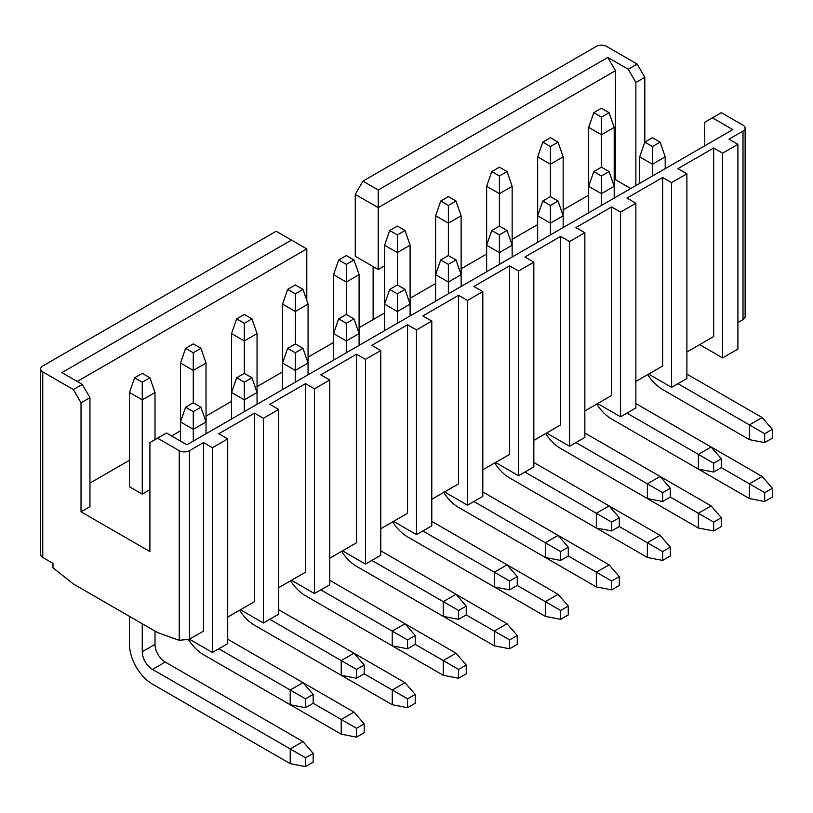 <?xml version="1.0" encoding="UTF-8"?>
<svg xmlns="http://www.w3.org/2000/svg" width="813" height="813" viewBox="0 0 813 813"><rect width="100%" height="100%" fill="white"/><g stroke="black" fill="none" stroke-linecap="round" stroke-linejoin="round"><path stroke-width="1.22" d="M306.796 300.454L306.796 248.91L291.491 240.069L61.9 372.618L82.306 384.407L89.958 397.659L81.026 402.811L81.026 511.804L149.907 551.57L149.907 442.577L166.482 433.004L186.899 444.792L732.808 129.613L712.401 117.824L704.749 122.245L704.749 145.812M89.958 397.659L89.958 506.651L81.026 511.804M82.306 384.407L73.373 389.559L81.026 402.811M142.255 494.131L129.501 486.763L129.501 392.506L134.602 377.781L142.255 373.36L149.907 377.781L155.009 392.506L142.255 399.874L142.255 494.131L149.907 489.711M155.009 439.64L155.009 392.506M149.907 377.781L142.255 382.201L142.255 399.874L129.501 392.506M142.255 382.201L134.602 377.781M206.024 433.746L206.024 421.967L193.27 429.325L193.27 441.113M193.27 411.652L185.618 407.232L193.27 402.811L200.923 407.232L193.27 411.652L193.27 429.325L180.516 421.967L180.516 441.113M200.923 407.232L206.024 421.967L206.024 363.055L193.27 370.413L193.27 402.811M185.618 407.232L180.516 421.967L180.516 363.055L193.27 370.413L193.27 352.74L185.618 348.32L180.516 363.055M291.491 240.069L276.176 231.238L42.764 365.992A7.215 4.167 0 0 0 40.65 368.939A7.215 4.167 0 0 0 42.764 371.887L73.373 389.559M630.766 188.525L615.461 179.683L614.191 180.425M588.673 195.15L563.165 209.876M537.657 224.612L512.149 239.337M486.641 254.063L461.123 268.788M435.616 283.524L410.108 298.249M384.6 312.975L359.092 327.7M333.574 342.436L308.066 357.161M282.558 371.887L257.05 386.612M231.542 401.348L206.024 416.073M180.516 430.799L171.594 435.951M129.501 460.26L89.958 483.085M157.559 438.166L179.246 450.687A7.215 4.167 0 0 0 189.449 450.687L203.474 442.577L212.406 447.739L227.711 438.898L218.778 433.746L254.499 413.126L263.422 418.278L278.727 409.447L269.804 404.285L305.515 383.665L314.448 388.827L329.753 379.986L320.82 374.834L356.541 354.214L365.464 359.366L380.769 350.535L371.846 345.373L407.557 324.753L416.49 329.915L431.794 321.074L422.862 315.922L458.573 295.302L467.505 300.454L482.81 291.623L473.888 286.461L509.599 265.841L518.521 271.003L533.836 262.162L524.903 257.01L560.614 236.39L569.547 241.542L584.852 232.711L575.919 227.549L611.64 206.929L620.563 212.091L635.868 203.25L626.945 198.098L662.656 177.478L671.589 182.63L686.894 173.799L677.961 168.637L713.682 148.017L722.605 153.179L737.909 144.338L728.987 139.186L743.011 131.086A7.215 4.167 0 0 0 745.125 128.139A7.215 4.167 0 0 0 743.011 125.192L721.334 112.672L712.401 117.824M660.105 142.133L665.207 156.858L652.453 164.226L639.699 156.858L644.8 142.133L652.453 137.712L660.105 142.133L652.453 146.543L644.8 142.133L644.8 77.326L635.868 82.479L635.868 185.577M635.868 82.479L628.215 69.227L607.809 57.438L615.461 70.701L615.461 179.683M615.461 70.701L378.218 207.671L378.218 269.53L384.6 265.841M306.796 248.91L77.205 381.46M550.411 234.916L550.411 223.138L537.657 215.77L537.657 242.284M563.165 156.858L550.411 164.226L550.411 196.624L558.064 201.045L563.165 215.77L550.411 223.138L550.411 205.455L542.759 201.045L537.657 215.77L537.657 156.858L542.759 142.133L550.411 137.712L558.064 142.133L563.165 156.858L563.165 227.549M499.395 226.075L499.395 193.677L486.641 186.309L486.641 245.221L491.743 230.496L499.395 226.075L507.048 230.496L512.149 245.221L512.149 257.01M512.149 186.309L499.395 193.677L499.395 176.004L491.743 171.584L499.395 167.163L507.048 171.584L512.149 186.309L512.149 245.221L499.395 252.589L499.395 264.367M558.064 142.133L550.411 146.543L550.411 164.226L537.657 156.858M588.673 212.823L588.673 127.397L593.785 112.672L601.437 108.251L609.089 112.672L614.191 127.397L614.191 198.098M614.191 127.397L601.437 134.765L601.437 167.163L609.089 171.584L614.191 186.309L601.437 193.677L601.437 205.455M609.089 171.584L601.437 176.004L601.437 193.677L588.673 186.309L593.785 171.584L601.437 167.163M609.089 112.672L601.437 117.092L601.437 134.765L588.673 127.397M665.207 156.858L665.207 168.637M652.453 146.543L652.453 176.004M639.699 156.858L639.699 183.372M359.092 274.682L346.328 282.05L346.328 314.448L353.99 318.869L359.092 333.594L346.328 340.962L333.574 333.594L333.574 274.682L338.675 259.957L346.328 255.536L353.99 259.957L359.092 274.682L359.092 345.373M353.99 318.869L346.328 323.279L346.328 352.74M346.328 323.279L338.675 318.869L333.574 333.594L333.574 360.108M308.066 304.133L295.312 311.501L295.312 343.899L302.964 348.32L308.066 363.055L295.312 370.413L282.558 363.055L282.558 304.133L287.66 289.408L295.312 284.987L302.964 289.408L308.066 304.133L308.066 374.834M302.964 289.408L295.312 293.828L295.312 311.501L282.558 304.133M448.37 255.536L456.022 259.957L448.37 264.367L440.717 259.957L448.37 255.536L448.37 205.455L440.717 201.045L448.37 196.624L456.022 201.045L461.123 215.77L461.123 286.461M456.022 259.957L461.123 274.682L448.37 282.05L448.37 293.828M448.37 264.367L448.37 282.05L435.616 274.682L435.616 301.196M410.108 245.221L397.354 252.589L397.354 284.987L405.006 289.408L410.108 304.133L397.354 311.501L384.6 304.133L384.6 245.221L389.701 230.496L397.354 226.075L405.006 230.496L410.108 245.221L410.108 315.922M405.006 230.496L397.354 234.916L397.354 252.589L384.6 245.221M353.99 259.957L346.328 264.367L346.328 282.05L333.574 274.682M405.006 289.408L397.354 293.828L397.354 323.279M397.354 293.828L389.701 289.408L384.6 304.133L384.6 330.647M302.964 348.32L295.312 352.74L295.312 382.201M295.312 352.74L287.66 348.32L282.558 363.055L282.558 389.559M251.949 318.869L244.296 323.279L236.644 318.869L244.296 314.448L251.949 318.869L257.05 333.594L257.05 404.285M257.05 333.594L244.296 340.962L244.296 373.36L251.949 377.781L257.05 392.506L244.296 399.874L244.296 411.652M244.296 323.279L244.296 340.962L231.542 333.594L231.542 419.02M486.641 271.735L486.641 245.221L499.395 252.589L499.395 234.916L491.743 230.496M461.123 215.77L448.37 223.138L435.616 215.77L435.616 274.682L440.717 259.957M251.949 377.781L244.296 382.201L244.296 399.874L231.542 392.506L236.644 377.781L244.296 373.36M628.215 69.227L637.148 64.075L606.539 46.392A7.215 4.167 0 0 0 596.336 46.392L362.913 181.157L378.218 189.998L607.809 57.438M644.8 77.326L637.148 64.075M378.218 189.998L378.218 207.671L355.261 194.409L355.261 256.268L378.218 269.53M542.759 201.045L550.411 196.624M558.064 201.045L550.411 205.455M491.743 171.584L486.641 186.309M507.048 171.584L499.395 176.004M550.411 146.543L542.759 142.133M601.437 176.004L593.785 171.584M601.437 117.092L593.785 112.672M338.675 318.869L346.328 314.448M295.312 293.828L287.66 289.408M397.354 234.916L389.701 230.496M346.328 264.367L338.675 259.957M389.701 289.408L397.354 284.987M287.66 348.32L295.312 343.899M236.644 318.869L231.542 333.594M507.048 230.496L499.395 234.916M440.717 201.045L435.616 215.77M456.022 201.045L448.37 205.455M206.024 363.055L200.923 348.32L193.27 352.74M185.618 348.32L193.27 343.899L200.923 348.32M244.296 382.201L236.644 377.781M362.913 181.157L355.261 194.409M373.116 319.6L373.116 266.583M380.769 528.745L407.557 513.277L407.557 324.753M431.794 499.294L458.573 483.826L458.573 295.302M482.81 469.833L509.599 454.365L509.599 265.841M533.836 440.382L560.614 424.914L560.614 236.39M584.852 410.921L611.64 395.453L611.64 206.929M635.868 381.47L662.656 366.002L662.656 177.478M686.894 352.009L713.682 336.541L713.682 148.017M737.909 322.558L743.011 319.611L745.125 316.887M40.65 368.939L40.65 554.517A7.215 4.167 -0 0 0 42.764 557.464L52.967 563.358L52.967 567.769L73.373 583.978L157.559 632.575L179.246 640.329L189.449 639.211L203.474 631.101L203.474 442.577M227.711 617.118L254.499 601.65L254.499 413.126M278.727 587.657L305.515 572.189L305.515 383.665M329.753 558.206L356.541 542.738L356.541 354.214M365.464 359.366L365.464 564.09L380.769 555.259L380.769 350.535M416.49 329.915L416.49 534.639L431.794 525.798L431.794 321.074M467.505 300.454L467.505 505.178L482.81 496.347L482.81 291.623M518.521 271.003L518.521 475.727L533.836 466.886L533.836 262.162M569.547 241.542L569.547 446.266L584.852 437.435L584.852 232.711M620.563 212.091L620.563 416.815L635.868 407.974L635.868 203.25M671.589 182.63L671.589 387.354L686.894 378.512L686.894 173.799M722.605 153.179L722.605 357.903L737.909 349.062L737.909 144.338M212.406 447.739L212.406 652.463L227.711 643.622L227.711 438.898M263.422 418.278L263.422 623.002L278.727 614.171L278.727 409.447M314.448 388.827L314.448 593.551L329.753 584.71L329.753 379.986M342.507 550.838L365.464 564.09M393.533 521.377L416.49 534.639M444.548 491.926L467.505 505.178M495.564 462.465L518.521 475.727M546.59 433.014L569.547 446.266M597.606 403.553L620.563 416.815M648.632 374.102L671.589 387.354M699.647 344.641L722.605 357.903M189.449 450.687L189.449 639.211L212.406 652.463M240.465 609.75L263.422 623.002M291.491 580.289L314.448 593.551M155.009 631.101L155.009 644.363A14.431 8.333 -120 0 0 165.212 662.036L302.964 741.568L313.168 753.346L313.168 762.188L305.515 766.608L290.211 763.661L152.458 684.129A32.469 18.75 60 0 1 129.501 644.363L129.501 616.376M142.255 651.721L142.255 623.744L142.255 651.721A14.431 8.333 -120 0 0 152.458 669.394A14.431 8.333 60 0 1 142.255 651.721L155.009 644.363M254.499 625.217A32.469 18.75 60 0 1 239.591 610.258A32.469 18.75 60 0 0 254.499 625.217L392.252 704.749L392.252 690.013L364.194 673.814L356.541 678.235L341.226 675.288L254.499 625.217M305.515 595.756A32.469 18.75 60 0 1 290.607 580.797A32.469 18.75 -120 0 0 305.515 595.756L443.268 675.288L443.268 660.563L415.209 644.363L407.557 648.774L392.252 645.837L305.515 595.756M494.294 645.837L509.599 648.774L509.599 639.943L494.294 631.101L494.294 645.837L356.541 566.305A32.469 18.75 -120 0 1 341.633 551.346A32.469 18.75 -120 0 0 356.541 566.305L443.268 616.376L443.268 601.65L371.846 560.411M545.31 616.376L560.614 619.323L560.614 610.482L545.31 601.65L545.31 616.376L407.557 536.844A32.469 18.75 -120 0 1 392.649 521.885A32.469 18.75 -120 0 0 407.557 536.844L494.294 586.925L494.294 572.189L422.862 530.95M596.336 586.925L611.64 589.862L611.64 581.031L596.336 572.189L596.336 586.925L458.573 507.393A32.469 18.75 -120 0 1 443.664 492.434A32.469 18.75 -120 0 0 458.573 507.393L545.31 557.464L545.31 542.738L473.877 501.499M647.351 557.464L662.656 560.411L662.656 551.57L647.351 542.738L647.351 557.464L509.599 477.932A32.469 18.75 -120 0 1 494.69 462.973A32.469 18.75 -120 0 0 509.599 477.932L596.336 528.013L596.336 513.277L524.903 472.038M545.706 433.522A32.469 18.75 -120 0 0 560.614 448.481A32.469 18.75 60 0 1 545.706 433.522M611.64 419.02A32.469 18.75 60 0 1 596.732 404.061A32.469 18.75 -120 0 0 611.64 419.02L749.393 498.552L749.393 483.826L721.334 467.627L713.682 472.038L698.367 469.091L611.64 419.02M647.748 374.61A32.469 18.75 -120 0 0 662.656 389.559L749.393 439.64L749.393 424.914L677.961 383.675M227.711 639.201L353.99 712.107L364.194 723.895L364.194 732.726L356.541 737.147L341.226 734.2L203.474 654.668A32.469 18.75 60 0 1 188.535 639.668A32.469 18.75 60 0 0 203.474 654.668L290.211 704.749L290.211 690.013L218.778 648.774L302.964 697.381M278.727 609.75L405.006 682.656L415.209 694.434L415.209 703.275L407.557 707.696L392.252 704.749M407.557 707.696L407.557 698.855L392.252 690.013L405.006 682.656M329.753 580.289L405.006 623.744L415.209 635.522L415.209 644.363M392.252 645.837L392.252 631.101L320.82 589.862M407.557 648.774L407.557 639.943L392.252 631.101L405.006 623.744L456.022 653.195L443.268 660.563L458.573 669.394L466.225 664.983L456.022 653.195M443.268 616.376L458.573 619.323L458.573 610.482L443.268 601.65L456.022 594.283L380.769 550.838M509.599 639.943L517.251 635.522L507.048 623.744L494.294 631.101L466.225 614.902L458.573 619.323M507.048 623.744L456.032 594.283L466.225 606.071L466.225 614.902M494.294 586.925L509.599 589.862L509.599 581.031L494.294 572.189L507.048 564.832L431.794 521.377M560.614 610.482L568.267 606.071L558.064 594.283L545.31 601.65L517.251 585.451L509.599 589.862M558.064 594.283L507.048 564.832L517.251 576.61L517.251 585.451M545.31 557.464L560.614 560.411L560.614 551.57L545.31 542.738L558.064 535.371L482.81 491.926M596.336 528.013L611.64 530.95L611.64 522.119L596.336 513.277L609.089 505.92L533.836 462.465M611.64 581.031L619.293 576.61L609.089 564.832L596.336 572.189L568.267 555.99L560.614 560.411M609.089 564.832L558.064 535.371L568.267 547.159L568.267 555.99M647.351 498.552L662.656 501.499L662.656 492.658L647.351 483.826L660.105 476.459L711.121 505.92L721.334 517.698L721.334 526.539L713.682 530.95L698.367 528.013L560.614 448.481L647.351 498.552L647.351 483.826L575.919 442.587M662.656 492.658L670.308 488.237L660.105 476.459L584.852 433.014M662.656 551.57L670.308 547.159L660.105 535.371L647.351 542.738L619.293 526.539L611.64 530.95M660.105 535.371L609.089 505.92L619.293 517.698L619.293 526.539M698.367 528.013L698.367 513.277L670.308 497.078L662.656 501.499M713.682 530.95L713.682 522.119L698.367 513.277L711.121 505.92M635.868 403.553L711.121 447.008L721.334 458.786L721.334 467.627M698.367 469.091L698.367 454.365L626.945 413.126M713.682 472.038L713.682 463.207L698.367 454.365L711.121 447.008L762.147 476.459L749.393 483.826L764.698 492.658L772.35 488.247L762.147 476.459M749.393 439.64L764.698 442.587L764.698 433.746L749.393 424.914L762.147 417.547L686.894 374.102M290.211 763.661L290.211 748.925L152.458 669.394L302.964 756.293M305.515 766.608L305.515 757.767L290.211 748.925L302.964 741.568M305.515 707.686L305.515 698.855L290.211 690.013L302.964 682.656L313.168 694.434L313.168 703.275L305.515 707.686L290.211 704.749M341.226 734.2L341.226 719.475L313.168 703.275M356.541 737.147L356.541 728.306L341.226 719.475L353.99 712.107M341.226 675.288L341.226 660.563L269.804 619.323M356.541 678.235L356.541 669.394L341.226 660.563L353.99 653.195L364.194 664.983L364.194 673.814M407.557 698.855L415.209 694.434M407.557 639.943L415.209 635.522M443.268 675.288L458.573 678.235L458.573 669.394M466.225 664.983L466.225 673.814L458.573 678.235M458.573 610.482L466.225 606.071M517.251 635.522L517.251 644.363L509.599 648.774M509.599 581.031L517.251 576.61M568.267 606.071L568.267 614.902L560.614 619.323M560.614 551.57L568.267 547.159M611.64 522.119L619.293 517.698M619.293 576.61L619.293 585.451L611.64 589.862M670.308 488.237L670.308 497.078M670.308 547.159L670.308 555.99L662.656 560.411M713.682 522.119L721.334 517.698M713.682 463.207L721.334 458.786M749.393 498.552L764.698 501.499L764.698 492.658M772.35 488.247L772.35 497.078L764.698 501.499M764.698 433.746L772.35 429.325L762.147 417.547M772.35 429.325L772.35 438.166L764.698 442.587M305.515 757.767L313.168 753.346M305.515 698.855L313.168 694.434M356.541 728.306L364.194 723.895M356.541 669.394L364.194 664.983M743.011 319.611L743.011 131.086M179.246 450.687L179.246 640.329M42.764 557.464L42.764 371.887M152.458 669.394L165.212 662.036M745.125 317.222L745.125 128.139"/></g></svg>
